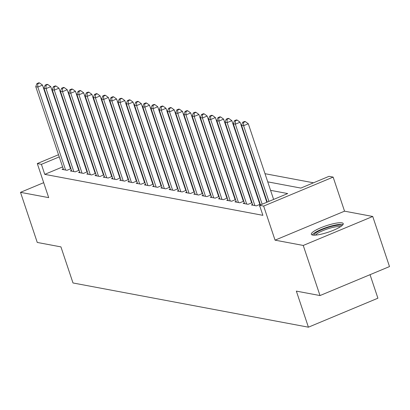 <?xml version="1.0" encoding="UTF-8"?>
<svg xmlns="http://www.w3.org/2000/svg" width="410" height="410" viewBox="0 0 410 410"><rect width="100%" height="100%" fill="white"/><g stroke="black" fill="none" stroke-linecap="round" stroke-linejoin="round"><path stroke-width="0.61" d="M341.94 222.84A16.825 3.382 -18.5 0 0 323.485 226.709A16.825 3.382 -18.5 0 0 311.333 234.289A16.825 3.382 -18.5 0 0 312.64 235.063A16.825 3.382 -18.5 0 0 331.095 231.189A16.825 3.382 -18.5 0 0 343.247 223.614A16.825 3.382 -18.5 0 0 341.94 222.84M267.735 181.855L300.858 188.077L329.025 176.326L333.14 177.099L263.656 206.086L259.535 205.313L287.707 193.561L270.574 190.342M344.543 211.171L275.054 240.157L303.246 245.452L320.01 295.559L389.5 266.572L372.736 216.47L344.543 211.171L333.14 177.099M370.04 274.69L377.907 298.203L308.417 327.19L73 282.967L60.931 246.892L37.264 242.443L20.5 192.341L48.693 197.635L37.295 163.564L58.522 154.708M313.501 182.804L265.003 173.691M257.234 172.231L256.773 172.144M249.003 170.688L248.542 170.601M240.772 169.14L240.311 169.053M232.542 167.593L232.075 167.505M224.311 166.05L223.845 165.963M216.08 164.502L215.614 164.415M207.849 162.954L207.383 162.867M199.619 161.407L199.152 161.32M191.383 159.864L190.922 159.777M183.152 158.316L182.691 158.229M174.921 156.769L174.46 156.681M166.691 155.226L166.229 155.139M158.46 153.678L157.993 153.591M150.229 152.13L149.763 152.043M141.998 150.583L141.532 150.496M133.768 149.04L133.301 148.953M125.537 147.492L125.07 147.405M117.301 145.945L116.84 145.857M303.246 245.452L372.736 216.47M43.685 182.67L20.5 192.341M259.894 206.379L259.632 206.486L259.95 206.543M252.586 204.446L251.402 204.938L256.342 205.866L260.232 204.241M244.355 202.899L243.171 203.391L248.106 204.318L252.001 202.699M236.124 201.351L234.94 201.848L239.876 202.776L243.771 201.151M227.893 199.808L226.709 200.3L231.645 201.228L235.54 199.603M219.663 198.261L218.474 198.753L223.414 199.68L227.309 198.056M211.427 196.713L210.243 197.205L215.183 198.138L219.073 196.513M203.196 195.165L202.012 195.662L206.953 196.59L210.842 194.965M194.965 193.623L193.781 194.114L198.722 195.042L202.612 193.417M186.734 192.075L185.551 192.567L190.491 193.494L194.381 191.875M178.504 190.527L177.32 191.024L182.26 191.952L186.15 190.327M170.273 188.984L169.089 189.476L174.024 190.404L177.919 188.779M162.042 187.437L160.858 187.929L165.794 188.856L169.689 187.232M153.811 185.889L152.628 186.386L157.563 187.314L161.458 185.689M145.581 184.341L144.392 184.838L149.332 185.766L153.227 184.141M137.35 182.798L136.161 183.29L141.101 184.218L144.991 182.593M129.114 181.251L127.93 181.743L132.871 182.67L136.761 181.051M120.883 179.703L119.699 180.2L124.64 181.128L128.53 179.503M112.653 178.16L111.469 178.652L116.409 179.58L120.299 177.955M104.422 176.613L103.238 177.105L108.178 178.032L112.068 176.408M96.191 175.065L95.007 175.562L99.943 176.49L103.838 174.865M87.96 173.517L86.776 174.014L91.712 174.942L95.607 173.317M79.73 171.974L78.546 172.466L83.481 173.394L87.376 171.769M71.499 170.427L70.31 170.919L75.25 171.846L79.145 170.227M109.993 147.149L109.608 147.308M103.223 149.973L102.843 150.132M62.607 166.916L44.762 174.358L262.892 215.337L259.535 205.313M266.162 198.906L265.695 198.819M257.931 197.359L257.465 197.272M249.7 195.811L249.234 195.724M241.464 194.268L241.003 194.181M233.234 192.72L232.772 192.633M225.003 191.173L224.542 191.086M216.772 189.63L216.311 189.543M208.541 188.082L208.075 187.995M200.311 186.535L199.844 186.447M192.08 184.987L191.613 184.9M183.849 183.444L183.383 183.357M175.618 181.897L175.152 181.809M167.382 180.349L166.921 180.262M159.152 178.806L158.69 178.719M150.921 177.258L150.46 177.171M142.69 175.711L142.229 175.623M134.459 174.163L133.993 174.076M126.229 172.62L125.762 172.533M117.998 171.072L117.532 170.985M109.767 169.525L109.301 169.438M101.536 167.982L101.07 167.895M93.301 166.434L92.839 166.347M85.07 164.887L84.609 164.799M76.839 163.344L76.378 163.252M69.377 164.092L68.993 164.251M63.268 168.879L62.079 169.376L67.02 170.304L70.909 168.679M70.74 168.161L70.274 168.074M78.971 169.704L78.505 169.617M87.202 171.252L86.736 171.165M95.433 172.8L94.966 172.712M103.663 174.347L103.202 174.26M111.894 175.89L111.433 175.803M120.125 177.438L119.664 177.351M128.356 178.986L127.894 178.898M136.591 180.528L136.125 180.441M144.822 182.076L144.356 181.989M153.053 183.624L152.587 183.536M161.284 185.171L160.817 185.084M169.514 186.714L169.048 186.627M177.745 188.262L177.284 188.175M185.976 189.809L185.515 189.722M194.207 191.352L193.745 191.265M202.437 192.9L201.976 192.813M210.673 194.448L210.207 194.361M218.904 195.995L218.438 195.908M227.135 197.538L226.668 197.451M235.366 199.086L234.899 198.999M243.596 200.633L243.13 200.546M251.827 202.176L251.366 202.089M260.058 203.724L259.597 203.637M275.054 240.157L263.656 206.086M44.762 174.358L41.41 164.338L37.295 163.564M320.01 295.559L296.348 291.115L308.417 327.19M86.648 147.841L87.11 147.928M94.879 149.383L95.34 149.471M103.11 150.931L103.571 151.018M111.341 152.479L111.802 152.566M119.571 154.022L120.038 154.109M127.802 155.569L128.268 155.656M136.033 157.117L136.499 157.204M144.264 158.665L144.73 158.752M152.494 160.208L152.961 160.295M160.73 161.755L161.191 161.842M168.961 163.303L169.422 163.39M177.192 164.846L177.653 164.933M185.422 166.393L185.884 166.48M193.653 167.941L194.12 168.028M201.884 169.489L202.35 169.576M210.115 171.031L210.581 171.119M218.345 172.579L218.812 172.666M226.576 174.127L227.043 174.214M234.812 175.67L235.273 175.757M243.043 177.217L243.504 177.304M251.274 178.765L251.735 178.852M259.504 180.313L259.966 180.4M106.641 137.13L106.257 137.288M99.871 139.953L99.486 140.112M93.101 142.777L92.716 142.936M86.331 145.596L85.951 145.76M64.913 152.043L65.293 151.885M71.678 149.22L72.063 149.061M78.448 146.396L78.833 146.237M85.218 143.572L85.598 143.413M91.989 140.748L92.368 140.589M98.759 137.924L99.138 137.765M105.524 135.1L105.908 134.941M66.025 154.068L65.641 154.227M59.255 156.892L41.41 164.338M262.81 188.887L262.344 188.8M254.574 187.339L254.113 187.252M246.343 185.791L245.882 185.704M238.113 184.244L237.651 184.157M229.882 182.701L229.421 182.614M221.651 181.153L221.185 181.066M213.42 179.606L212.954 179.518M205.19 178.063L204.723 177.976M196.959 176.515L196.492 176.428M188.728 174.967L188.262 174.88M180.492 173.42L180.031 173.333M172.261 171.877L171.8 171.79M164.031 170.329L163.57 170.242M155.8 168.782L155.339 168.695M147.569 167.239L147.103 167.152M139.338 165.691L138.872 165.604M131.108 164.143L130.641 164.056M122.877 162.596L122.411 162.509M114.646 161.053L114.18 160.966M106.41 159.505L105.949 159.418M98.18 157.958L97.718 157.87M89.949 156.415L89.488 156.328M81.718 154.867L81.257 154.78M73.487 153.32L73.021 153.232M70.53 168.838L42.512 85.101L37.817 87.058L65.579 170.032M37.735 83.748L39.616 82.963L38.791 82.81L36.915 83.594L37.735 83.748L37.817 87.058L35.757 86.669L63.519 169.643M42.512 85.101L39.616 82.963M36.915 83.594L35.757 86.669M314.019 235.181A14.56 2.926 161.5 0 1 316.674 232.296A14.56 2.926 161.5 0 1 331.705 226.361A14.56 2.926 161.5 0 1 341.638 225.936M340.397 226.797A13.484 2.711 -18.5 0 0 330.286 228.068A13.484 2.711 -18.5 0 0 317.837 233.167A13.484 2.711 -18.5 0 0 315.526 235.12M342.97 224.644A16.718 3.362 -18.5 0 0 330.404 226.243A16.718 3.362 -18.5 0 0 315.023 232.552A16.718 3.362 -18.5 0 0 312.174 234.945M78.761 170.386L50.743 86.643L46.048 88.606L73.81 171.58M45.966 85.295L47.847 84.511L47.022 84.357L45.146 85.142L45.966 85.295L46.048 88.606L43.988 88.217L71.755 171.19M50.743 86.643L47.847 84.511M45.146 85.142L43.988 88.217M86.992 171.928L58.973 88.191L54.279 90.149L82.041 173.123M54.197 86.843L56.078 86.059L55.253 85.905L53.377 86.684L54.197 86.843L54.279 90.149L52.224 89.764L79.986 172.738M58.973 88.191L56.078 86.059M53.377 86.684L52.224 89.764M95.222 173.476L67.204 89.739L62.51 91.696L90.272 174.67M62.428 88.386L64.308 87.602L63.483 87.448L61.608 88.232L62.428 88.386L62.51 91.696L60.454 91.312L88.217 174.286M67.204 89.739L64.308 87.602M61.608 88.232L60.454 91.312M103.453 175.024L75.435 91.286L70.74 93.244L98.502 176.218M70.663 89.933L72.539 89.149L71.714 88.996L69.838 89.78L70.663 89.933L70.74 93.244L68.685 92.855L96.447 175.828M75.435 91.286L72.539 89.149M69.838 89.78L68.685 92.855M111.689 176.572L83.671 92.829L78.971 94.787L106.738 177.761M78.894 91.481L80.77 90.697L79.95 90.543L78.069 91.327L78.894 91.481L78.971 94.787L76.916 94.402L104.678 177.376M83.671 92.829L80.77 90.697M78.069 91.327L76.916 94.402M119.92 178.114L91.901 94.377L87.207 96.335L114.969 179.308M87.125 93.024L89.001 92.245L88.181 92.086L86.3 92.87L87.125 93.024L87.207 96.335L85.147 95.95L112.909 178.924M91.901 94.377L89.001 92.245M86.3 92.87L85.147 95.95M128.151 179.662L100.132 95.925L95.438 97.882L123.2 180.856M95.356 94.572L97.231 93.787L96.411 93.634L94.531 94.418L95.356 94.572L95.438 97.882L93.377 97.493L121.14 180.467M100.132 95.925L97.231 93.787M94.531 94.418L93.377 97.493M136.381 181.21L108.363 97.467L103.668 99.43L131.431 182.404M103.586 96.119L105.462 95.335L104.642 95.181L102.761 95.966L103.586 96.119L103.668 99.43L101.608 99.041L129.37 182.014M108.363 97.467L105.462 95.335M102.761 95.966L101.608 99.041M144.612 182.752L116.594 99.015L111.899 100.973L139.661 183.946M111.817 97.667L113.698 96.883L112.873 96.729L110.997 97.508L111.817 97.667L111.899 100.973L109.839 100.588L137.601 183.562M116.594 99.015L113.698 96.883M110.997 97.508L109.839 100.588M152.843 184.3L124.824 100.563L120.13 102.52L147.892 185.494M120.048 99.21L121.929 98.426L121.104 98.272L119.228 99.056L120.048 99.21L120.13 102.52L118.07 102.136L145.837 185.11M124.824 100.563L121.929 98.426M119.228 99.056L118.07 102.136M161.074 185.848L133.055 102.111L128.361 104.068L156.123 187.042M128.279 100.757L130.16 99.973L129.334 99.82L127.459 100.604L128.279 100.757L128.361 104.068L126.306 103.679L154.068 186.652M133.055 102.111L130.16 99.973M127.459 100.604L126.306 103.679M169.304 187.396L141.286 103.653L136.591 105.611L164.354 188.585M136.51 102.305L138.39 101.521L137.565 101.367L135.689 102.151L136.51 102.305L136.591 105.611L134.536 105.226L162.298 188.2M141.286 103.653L138.39 101.521M135.689 102.151L134.536 105.226M177.535 188.938L149.517 105.201L144.822 107.159L172.584 190.132M144.745 103.848L146.621 103.069L145.796 102.91L143.92 103.694L144.745 103.848L144.822 107.159L142.767 106.774L170.529 189.748M149.517 105.201L146.621 103.069M143.92 103.694L142.767 106.774M185.771 190.486L157.753 106.749L153.053 108.706L180.82 191.68M152.976 105.396L154.852 104.611L154.032 104.458L152.151 105.242L152.976 105.396L153.053 108.706L150.998 108.317L178.76 191.291M157.753 106.749L154.852 104.611M152.151 105.242L150.998 108.317M194.002 192.034L165.983 108.291L161.284 110.254L189.051 193.228M161.207 106.943L163.083 106.159L162.263 106.005L160.382 106.79L161.207 106.943L161.284 110.254L159.229 109.865L186.991 192.838M165.983 108.291L163.083 106.159M160.382 106.79L159.229 109.865M202.232 193.576L174.214 109.839L169.52 111.797L197.282 194.77M169.438 108.491L171.313 107.707L170.493 107.553L168.612 108.332L169.438 108.491L169.52 111.797L167.459 111.412L195.221 194.386M174.214 109.839L171.313 107.707M168.612 108.332L167.459 111.412M210.463 195.124L182.445 111.387L177.75 113.344L205.512 196.318M177.668 110.034L179.544 109.25L178.724 109.096L176.843 109.88L177.668 110.034L177.75 113.344L175.69 112.96L203.452 195.934M182.445 111.387L179.544 109.25M176.843 109.88L175.69 112.96M218.694 196.672L190.676 112.934L185.981 114.892L213.743 197.866M185.899 111.581L187.78 110.797L186.955 110.644L185.079 111.428L185.899 111.581L185.981 114.892L183.921 114.503L211.683 197.476M190.676 112.934L187.78 110.797M185.079 111.428L183.921 114.503M226.925 198.22L198.906 114.477L194.212 116.435L221.974 199.409M194.13 113.129L196.011 112.345L195.186 112.191L193.31 112.975L194.13 113.129L194.212 116.435L192.152 116.05L219.919 199.024M198.906 114.477L196.011 112.345M193.31 112.975L192.152 116.05M235.155 199.762L207.137 116.025L202.443 117.983L230.205 200.956M202.361 114.672L204.241 113.893L203.416 113.734L201.541 114.518L202.361 114.672L202.443 117.983L200.387 117.598L228.15 200.572M207.137 116.025L204.241 113.893M201.541 114.518L200.387 117.598M243.386 201.31L215.368 117.573L210.673 119.53L238.435 202.504M210.591 116.22L212.472 115.435L211.647 115.282L209.771 116.066L210.591 116.22L210.673 119.53L208.618 119.141L236.38 202.115M215.368 117.573L212.472 115.435M209.771 116.066L208.618 119.141M251.617 202.858L223.599 119.115L218.904 121.078L246.666 204.052M218.827 117.767L220.703 116.983L219.878 116.829L218.002 117.614L218.827 117.767L218.904 121.078L216.849 120.689L244.611 203.662M223.599 119.115L220.703 116.983M218.002 117.614L216.849 120.689M259.853 204.4L231.834 120.663L227.135 122.621L254.902 205.594M227.058 119.315L228.934 118.531L228.114 118.377L226.233 119.156L227.058 119.315L227.135 122.621L225.08 122.236L252.842 205.21M231.834 120.663L228.934 118.531M226.233 119.156L225.08 122.236M266.848 202.263L240.065 122.211L235.366 124.168L262.154 204.221M235.289 120.858L237.164 120.074L236.344 119.92L234.464 120.704L235.289 120.858L235.366 124.168L233.31 123.779L260.463 204.928M240.065 122.211L237.164 120.074M234.464 120.704L233.31 123.779M273.619 199.439L248.296 123.753L243.601 125.716L268.924 201.397M243.519 122.405L245.395 121.621L244.575 121.468L242.694 122.252L243.519 122.405L243.601 125.716L241.541 125.327L267.233 202.104M248.296 123.753L245.395 121.621M242.694 122.252L241.541 125.327"/></g></svg>
